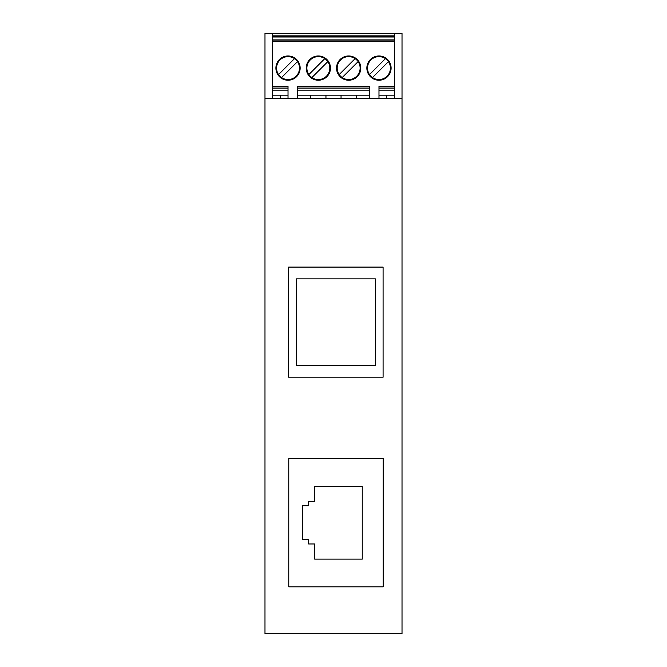 <?xml version="1.0" encoding="UTF-8"?>
<svg xmlns="http://www.w3.org/2000/svg" width="667" height="667" viewBox="0 0 667 667"><rect width="100%" height="100%" fill="white"/><g stroke="black" fill="none" stroke-linecap="round" stroke-linejoin="round"><path stroke-width="1" d="M264.982 98.232L264.982 633.65L402.018 633.65L402.018 98.232L264.982 98.232L264.982 33.35L272.561 33.35L272.561 98.232M394.439 98.232L394.439 33.35L402.018 33.35L402.018 98.232M394.439 33.35L272.561 33.35M394.439 90.153L378.981 90.153M394.439 95.198L386.585 95.198L386.585 98.232M386.585 95.198L378.981 95.198M369.276 95.198L297.724 95.198M356.27 98.232L356.27 95.198M341.045 98.232L341.045 95.198M310.73 98.232L310.73 95.198M369.276 98.232L369.276 86.276L297.724 86.276L297.724 98.232M378.981 98.232L378.981 86.276L394.439 86.276M288.019 98.232L288.019 86.276L272.561 86.276M318.342 55.97A12.131 12.131 0 0 0 306.211 68.092A12.131 12.131 0 0 0 318.342 80.223A12.131 12.131 0 0 0 330.465 68.092A12.131 12.131 0 0 0 318.342 55.97M378.981 80.223A12.131 12.131 0 0 0 391.104 68.092A12.131 12.131 0 0 0 378.981 55.97A12.131 12.131 0 0 0 366.85 68.092A12.131 12.131 0 0 0 378.981 80.223M348.658 80.223A12.131 12.131 0 0 1 336.535 68.092A12.131 12.131 0 0 1 348.658 55.97A12.131 12.131 0 0 1 360.789 68.092A12.131 12.131 0 0 1 348.658 80.223M288.019 80.223A12.131 12.131 0 0 1 275.896 68.092A12.131 12.131 0 0 1 288.019 55.97A12.131 12.131 0 0 1 300.15 68.092A12.131 12.131 0 0 1 288.019 80.223M288.019 90.153L272.561 90.153M288.019 95.198L272.561 95.198M280.415 95.198L280.415 98.232M394.439 39.895L272.561 39.895M394.439 35.168L272.561 35.168L394.439 35.168M394.439 36.985L272.561 36.985M324.812 58.621L308.871 74.562A11.472 11.472 0 0 1 324.812 58.621A11.472 11.472 0 0 1 326.455 76.205A11.472 11.472 0 0 1 311.873 77.564L327.814 61.622M308.871 74.562A11.472 11.472 0 0 0 311.873 77.564M370.869 59.988A11.472 11.472 0 0 0 372.511 77.564A11.472 11.472 0 0 0 388.444 61.622A11.472 11.472 0 0 0 370.869 59.988M369.51 74.562L385.443 58.621M388.444 61.622L372.511 77.564M358.129 61.622A11.472 11.472 0 0 0 340.545 59.988A11.472 11.472 0 0 0 342.188 77.564A11.472 11.472 0 0 0 358.129 61.622L342.188 77.564M355.127 58.621L339.186 74.562M294.489 58.621A11.472 11.472 0 0 1 296.131 76.205A11.472 11.472 0 0 1 278.556 74.562A11.472 11.472 0 0 1 294.489 58.621L278.556 74.562M281.557 77.564L297.49 61.622M369.276 90.153L297.724 90.153M325.955 98.232L325.955 95.198M288.769 586.835L288.769 458.654L383.208 458.654L383.208 586.835L288.769 586.835M302.576 505.769L302.576 539.728L308.638 539.728L308.638 543.972L314.699 543.972L314.699 559.129L362.239 559.129L362.239 486.368L314.699 486.368L314.699 501.526L308.638 501.526L308.638 505.769L302.576 505.769M288.644 377.205L383.083 377.205L383.083 267.092L288.644 267.092L288.644 377.205M296.39 278.856L296.39 365.441L375.338 365.441L375.338 278.856L296.39 278.856M378.981 88.069L394.439 88.069M394.439 41.262L272.561 41.262M272.561 88.069L288.019 88.069M272.561 40.045L394.439 40.045M272.561 36.385L394.439 36.385M297.724 88.069L369.276 88.069"/></g></svg>
